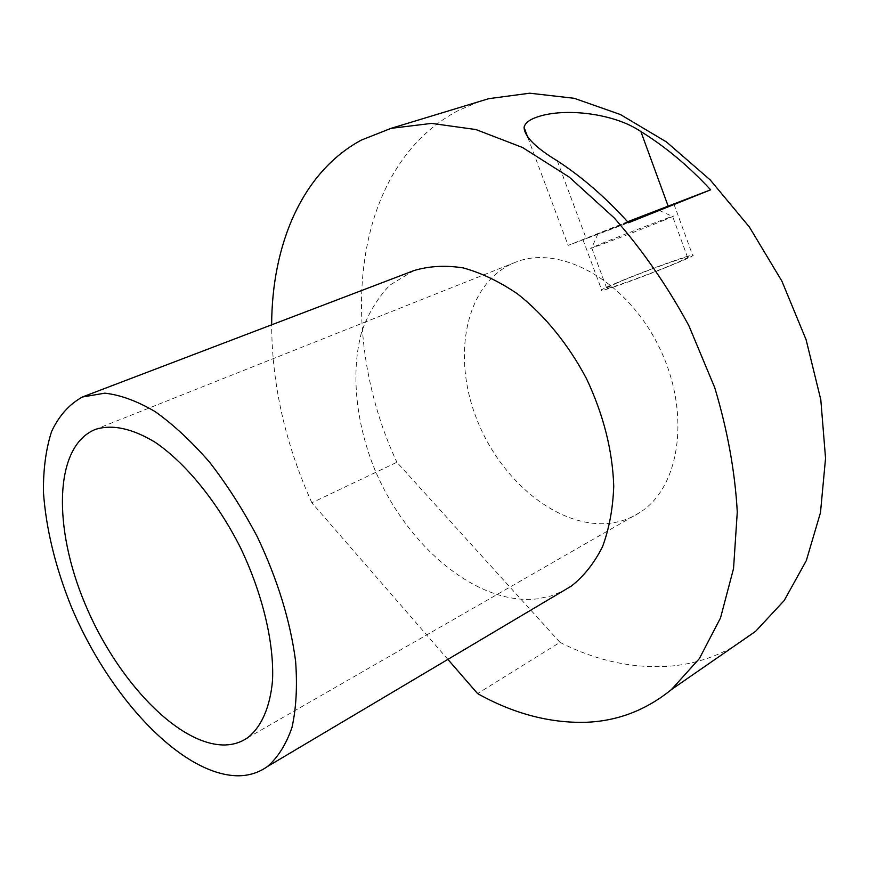 <?xml version="1.0" encoding="UTF-8"?>
<svg xmlns="http://www.w3.org/2000/svg" width="869" height="869" viewBox="0 0 869 869"><rect width="100%" height="100%" fill="white"/><g stroke="black" fill="none" stroke-linecap="round" stroke-linejoin="round"><path stroke-width="0.65" stroke-dasharray="4.34 3.26" d="M413.85 270.607L389.975 285.086C377.667 297.785 368.239 313.383 361.667 331.871C351.043 370.65 355.399 418.434 372.486 463.796C403.39 543.201 475.691 606.269 537.781 598.806L550.653 596.036L562.808 591.148M613.883 522.682C623.192 521.042 631.839 517.652 639.812 512.504C680.568 487.216 691.452 411.537 658.561 345.949C626.104 280.144 559.788 244.146 515.578 262.221L514.698 262.557C465.893 282.414 451.369 354.671 476.56 418.63C501.174 482.795 561.95 531.535 613.883 522.682M627.679 221.834L582.947 239.638L628.265 222.486M616.045 286.227C603.977 290.3 599.175 291.484 601.62 289.801C606.529 286.357 651.163 268.554 676.69 259.842C689.758 255.377 695.124 253.998 692.778 255.703C688.411 258.962 640.855 277.884 616.045 286.227M627.592 221.736L568.13 245.395L628.515 222.757M616.49 283.207C641.04 272.431 696.026 252.575 687.661 257.604L678.646 261.938C653.607 273.018 597.242 293.266 606.616 287.921L616.49 283.207M663.449 220.465L672.758 216.522C680.894 212.688 626.44 233.424 601.75 243.516L591.68 247.774C581.937 252.206 638.074 230.872 663.449 220.465M628.168 222.377L597.97 233.794L627.776 221.943M447.883 659.397L311.862 502.793L396.894 462.265L559.973 642.354L477.57 693.581M559.973 642.354C595.623 660.451 631.654 668.435 668.076 666.306C691.094 664.676 712.797 658.191 733.186 646.84M479.46 101.488L458.321 110.493C350.957 167.217 336.618 333.012 396.894 462.265M311.862 502.793C285.336 443.961 271.932 384.641 271.649 324.821M557.268 160.83L586.303 238.845M247.491 737.857L639.812 512.504M582.947 239.638L601.62 289.801M527.874 137.606L568.13 245.395M687.661 257.604L672.66 216.566M659.082 210.352L672.758 216.522M597.97 233.794L591.789 247.719M606.616 287.921L591.68 247.774M673.996 204.291L692.778 255.703M94.906 429.612L514.698 262.557"/><path stroke-width="1.3" d="M82.392 397.003L104.867 393.168C120.422 394.928 137.172 401.065 155.106 411.591C173.409 424.604 191.571 441.495 209.625 462.265C227.178 484.935 243.135 509.907 257.506 537.194C277.7 579.938 290.409 621.313 295.612 661.298C297.426 686.293 296.22 708.322 291.995 727.386C286.173 744.353 277.971 757.42 267.391 766.567C258.68 772.737 248.773 775.821 237.682 775.8C181.11 774.92 108.506 696.449 70.986 605.954C55.214 566.469 46.046 528.591 43.45 492.332C43.2 469.401 45.916 449.11 51.597 431.458C59.005 415.751 69.27 404.27 82.392 397.003M562.808 591.148L571.378 586.054C583.935 576.147 594.309 563.047 602.499 546.742C609.18 528.776 612.927 508.593 613.742 486.184C612.569 450.696 603.542 414.958 586.64 378.96C568.5 344.504 544.385 314.969 517.522 293.907C499.327 281.502 481.176 272.833 463.09 267.88C445.417 265.121 429.014 266.033 413.85 270.607L84.097 396.329M95.644 429.329C112.438 424.137 132.294 428.46 155.236 442.321C185.64 463.068 217.163 501.576 240.333 547.394C262.579 593.712 274.202 642.767 272.529 680.427C270.107 707.518 261.254 727.19 247.491 737.857C240.854 742.365 233.37 744.733 225.049 744.972C178.547 745.808 116.924 680.514 85.119 604.02C52.89 527.679 53.976 446.677 94.906 429.612L95.644 429.329M628.265 222.486L673.996 204.291L627.679 221.834M557.268 160.83C535.586 147.697 524.507 136.542 524.05 127.352C525.072 122.942 529.732 119.401 538.052 116.728C565.208 107.626 614.242 113.318 640.866 131.545C665.448 146.752 688.704 166.175 710.646 189.811L628.515 222.757C605.965 197.73 582.208 177.091 557.268 160.83M627.776 221.943L658.745 210.2L628.168 222.377M271.649 324.821C271.888 244.862 301.912 172.138 361.374 140.072L391.028 128.351L431.545 123.387L475.897 129.546L522.475 147.469L569.314 177.157L614.177 217.891C642.43 250.044 667.327 285.966 688.856 325.669L714.709 387.585C727.483 430.057 735.011 471.53 737.281 512.026L733.545 568.532L720.51 617.957L699.36 658.615L671.541 689.475C645.96 710.321 617.196 721.259 585.271 722.313C549.165 723.095 513.264 713.525 477.57 693.581L447.883 659.397M733.186 646.84L755.596 631.35L784.196 600.544L806.302 560.635L820.477 512.645L825.55 458.267L820.803 399.718L806.095 339.703L781.904 281.165L749.393 227.037L710.234 179.948L666.501 141.984L620.423 114.534L574.159 98.284L529.699 93.2L488.66 98.697L479.46 101.488M710.646 189.811L627.592 221.736M640.866 131.545L668.131 206.062M267.391 766.567L571.378 586.054M524.05 127.352L527.874 137.606M671.541 689.475L755.596 631.35M391.028 128.351L488.66 98.697"/></g></svg>
